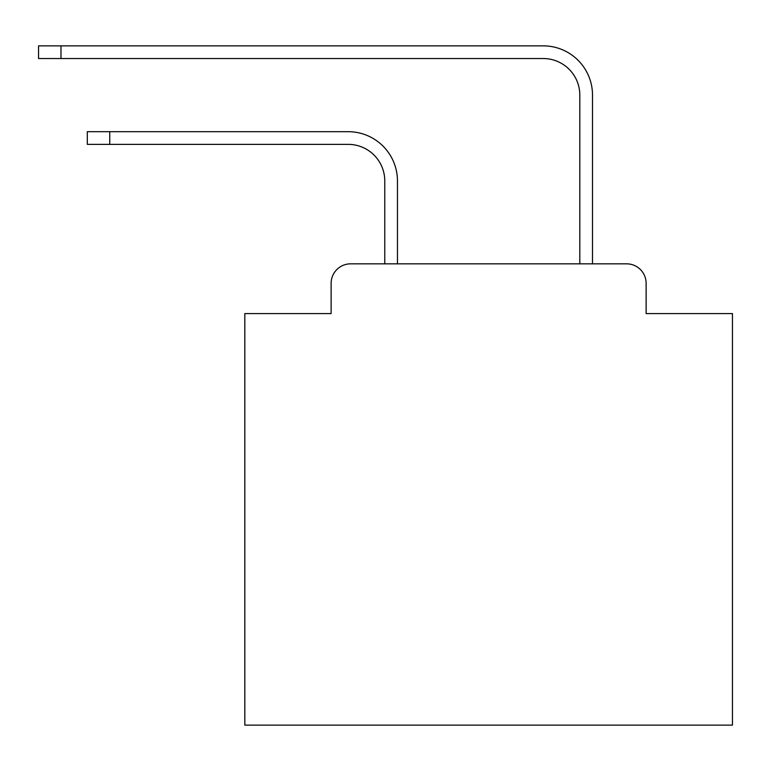 <?xml version="1.0" encoding="UTF-8"?>
<svg xmlns="http://www.w3.org/2000/svg" width="771" height="771" viewBox="0 0 771 771"><rect width="100%" height="100%" fill="white"/><g stroke="black" fill="none" stroke-linecap="round" stroke-linejoin="round"><path stroke-width="1.16" d="M331.125 283.342L331.125 313.575L331.125 283.342A19.506 19.506 0 0 1 350.632 263.836L384.768 263.836L384.768 180.934A36.574 36.574 0 0 0 348.193 144.37A36.574 36.574 0 0 1 384.768 180.934A36.574 36.574 0 0 0 348.193 144.37A36.574 36.574 0 0 1 384.768 180.934A36.574 36.574 0 0 0 348.193 144.37A36.574 36.574 0 0 1 384.768 180.934A36.574 36.574 0 0 0 348.193 144.37A36.574 36.574 0 0 1 384.768 180.934A36.574 36.574 0 0 0 348.193 144.37A36.574 36.574 0 0 1 384.768 180.934A36.574 36.574 0 0 0 348.193 144.37A36.574 36.574 0 0 1 384.768 180.934A36.574 36.574 0 0 0 348.193 144.37A36.574 36.574 0 0 1 384.768 180.934A36.574 36.574 0 0 0 348.193 144.37A36.574 36.574 0 0 1 384.768 180.934A36.574 36.574 0 0 0 348.193 144.37A36.574 36.574 0 0 1 384.768 180.934A36.574 36.574 0 0 0 348.193 144.37A36.574 36.574 0 0 1 384.768 180.934A36.574 36.574 0 0 0 348.193 144.37A36.574 36.574 0 0 1 384.768 180.934A36.574 36.574 0 0 0 348.193 144.37A36.574 36.574 0 0 1 384.768 180.934A36.574 36.574 0 0 0 348.193 144.37A36.574 36.574 0 0 1 384.768 180.934A36.574 36.574 0 0 0 348.193 144.37A36.574 36.574 0 0 1 384.768 180.934A36.574 36.574 0 0 0 348.193 144.37A36.574 36.574 0 0 1 384.768 180.934M646.137 313.575L646.137 283.342L646.137 313.575L732.45 313.575L732.45 725.135L244.821 725.135L244.821 313.575L331.125 313.575M646.137 283.342A19.506 19.506 0 0 0 626.63 263.836L350.632 263.836M397.45 263.836L397.45 180.934L397.45 263.836L397.45 180.934L397.45 263.836L397.45 180.934L397.45 263.836L397.45 180.934L397.45 263.836L397.45 180.934L397.45 263.836L397.45 180.934L397.45 263.836L397.45 180.934L397.45 263.836L397.45 180.934L397.45 263.836L397.45 180.934L397.45 263.836L397.45 180.934L397.45 263.836L397.45 180.934L397.45 263.836L397.45 180.934L397.45 263.836L397.45 180.934L397.45 263.836L397.45 180.934L397.45 263.836L397.45 180.934L397.45 263.836L579.821 263.836L579.821 95.112A36.574 36.574 0 0 0 543.247 58.538A36.574 36.574 0 0 1 579.821 95.112A36.574 36.574 0 0 0 543.247 58.538A36.574 36.574 0 0 1 579.821 95.112A36.574 36.574 0 0 0 543.247 58.538A36.574 36.574 0 0 1 579.821 95.112A36.574 36.574 0 0 0 543.247 58.538A36.574 36.574 0 0 1 579.821 95.112A36.574 36.574 0 0 0 543.247 58.538A36.574 36.574 0 0 1 579.821 95.112A36.574 36.574 0 0 0 543.247 58.538A36.574 36.574 0 0 1 579.821 95.112A36.574 36.574 0 0 0 543.247 58.538A36.574 36.574 0 0 1 579.821 95.112A36.574 36.574 0 0 0 543.247 58.538A36.574 36.574 0 0 1 579.821 95.112A36.574 36.574 0 0 0 543.247 58.538A36.574 36.574 0 0 1 579.821 95.112A36.574 36.574 0 0 0 543.247 58.538A36.574 36.574 0 0 1 579.821 95.112A36.574 36.574 0 0 0 543.247 58.538A36.574 36.574 0 0 1 579.821 95.112A36.574 36.574 0 0 0 543.247 58.538A36.574 36.574 0 0 1 579.821 95.112A36.574 36.574 0 0 0 543.247 58.538A36.574 36.574 0 0 1 579.821 95.112A36.574 36.574 0 0 0 543.247 58.538A36.574 36.574 0 0 1 579.821 95.112A36.574 36.574 0 0 0 543.247 58.538A36.574 36.574 0 0 1 579.821 95.112M592.504 263.836L592.504 95.112L592.504 263.836L592.504 95.112L592.504 263.836L592.504 95.112L592.504 263.836L592.504 95.112L592.504 263.836L592.504 95.112L592.504 263.836L592.504 95.112L592.504 263.836L592.504 95.112L592.504 263.836L592.504 95.112L592.504 263.836L592.504 95.112L592.504 263.836L592.504 95.112L592.504 263.836L592.504 95.112L592.504 263.836L592.504 95.112L592.504 263.836L592.504 95.112L592.504 263.836L592.504 95.112L592.504 263.836L592.504 95.112L592.504 263.836L626.63 263.836M87.316 131.687L109.742 131.687L109.742 144.37L87.316 144.37L87.316 131.687M109.742 144.37L348.193 144.37M397.45 180.934A49.248 49.248 0 0 0 348.193 131.687L109.742 131.687M38.55 45.865L60.976 45.865L60.976 58.538L38.55 58.538L38.55 45.865M592.504 95.112A49.248 49.248 0 0 0 543.247 45.865L60.976 45.865M60.976 58.538L543.247 58.538"/></g></svg>
